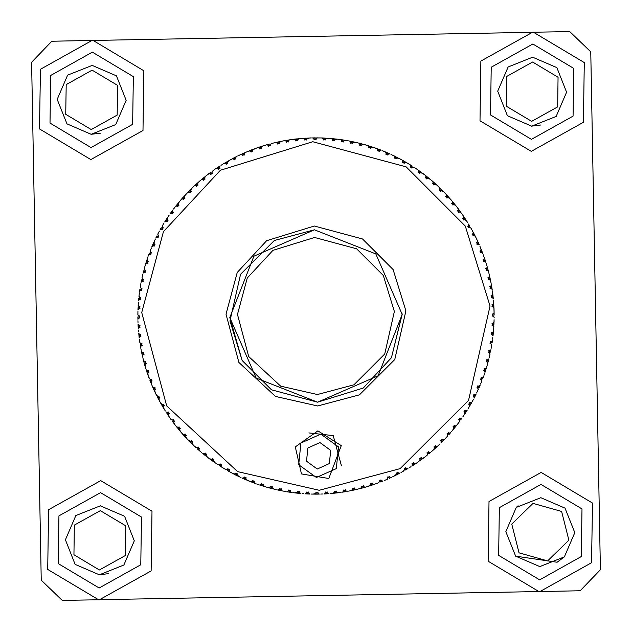 <?xml version="1.0" encoding="UTF-8"?>
<svg xmlns="http://www.w3.org/2000/svg" width="632" height="632" viewBox="0 0 632 632"><rect width="100%" height="100%" fill="white"/><g stroke="black" fill="none" stroke-linecap="round" stroke-linejoin="round"><path stroke-width="0.95" d="M246.393 479.964L244.442 479.119L244.995 477.855L246.069 477.729L245.872 479.048L247.886 480.589M244.063 478.953L244.821 479.285L244.063 478.953M220.37 464.402L219.075 464.686L220.062 463.793L220.552 464.757L221.627 464.797L221.232 466.068L222.978 467.909M220.947 464.773L221.232 466.068M307.65 493.932L305.738 493.829L308.068 493.948L307.65 493.932L307.713 492.549L308.669 492.052L308.961 493.347L310.028 494.027L305.272 493.805L306.402 493.229L306.812 491.965L307.713 492.549M226.074 469.766L219.802 465.918L220.552 464.757M253.953 481.284L255.312 483.472L242.435 478.227M234.045 474.158L236.005 475.153L236.621 473.913L237.695 473.85L237.435 475.153L239.362 476.797M241.029 477.579L236.052 475.177M212.731 459.195L211.42 459.409L212.455 458.571L212.897 459.551L213.972 459.654L213.505 460.902L215.157 462.829M213.292 459.59L213.505 460.902M296.171 493.023L298.762 493.292L298.351 493.252L298.486 491.87L299.465 491.427L299.687 492.739L300.721 493.474L296.392 493.047M218.151 464.844L212.091 460.681L212.897 459.551M227.417 470.54L229.448 471.685L227.781 470.745L228.468 469.544L229.542 469.537L229.211 470.824L229.858 471.914L227.417 470.54M205.384 453.594L204.057 453.737L205.139 452.954L205.526 453.966L206.593 454.116L206.064 455.34L207.604 457.355M205.913 454.021L206.064 455.34M286.928 491.743L289.511 492.146L289.101 492.083L289.306 490.716L290.309 490.321L290.459 491.641L291.455 492.431L289.156 492.091M210.495 459.519L204.657 455.04L205.526 453.966M219.454 465.697L221.421 466.945L219.454 465.697M198.33 447.614L197.002 447.693L198.124 446.966L198.456 447.993L199.515 448.207L198.922 449.399L200.36 451.485M198.843 448.072L198.922 449.399M277.993 490.021L280.324 490.519L280.197 489.081L281.216 488.733L281.303 490.069L282.251 490.898L277.59 489.934L278.791 489.547L279.399 488.362L280.197 489.081M199.183 450.474L197.532 449.028L198.456 447.993M211.752 460.436L213.648 461.787L211.752 460.436M191.607 441.278L190.279 441.286L191.433 440.615L191.709 441.657L192.752 441.926L192.096 443.087L193.424 445.252M192.089 441.76L192.096 443.087M276.263 489.634L270.836 488.307L271.239 488.41L270.836 488.307L271.191 486.972L272.226 486.679L272.242 488.015L274.47 489.215M195.904 447.559L190.738 442.645L191.709 441.657M270.891 488.323L268.537 487.691L269.761 487.359L270.425 486.206L271.191 486.972M202.959 453.658L206.158 456.233L202.809 453.539L204.057 453.737M204.333 454.779L204.981 455.301L204.333 454.779M185.223 434.595L183.888 434.532L185.081 433.931L185.302 434.982L186.329 435.306L185.618 436.428L186.827 438.655M185.682 435.1L185.618 436.428M263.978 486.363L261.885 485.708L262.28 485.834L261.885 485.708L262.304 484.389L263.354 484.152L263.299 485.487L265.464 486.806M189.339 441.247L184.275 435.914L185.302 434.982M260.005 485.099L263.71 486.277L259.618 484.973L260.858 484.704L261.585 483.591L262.304 484.389M197.224 448.744L198.969 450.292L197.224 448.744M179.196 427.588L177.869 427.453L179.085 426.916L179.259 427.975L180.262 428.354L179.496 429.436L180.586 431.727M179.622 428.117L179.496 429.436M182.956 434.445L185.618 437.368M179.591 430.55L178.185 428.852L179.259 427.975M249.585 481.284L254.87 483.314L253.077 482.643L253.566 481.347L254.625 481.165L254.499 482.493M248.289 480.755L249.119 481.094L248.289 480.755M190.437 442.353L191.03 442.937L190.437 442.353M173.539 420.272L172.228 420.075L173.468 419.593L173.579 420.667L174.574 421.094L173.745 422.137L174.716 424.483M173.942 420.825L173.745 422.137M176.944 427.319L172.465 421.489L173.579 420.667M181.787 433.118L185.721 437.478M168.278 412.672L166.974 412.404L168.246 411.993L168.302 413.067L169.265 413.549L168.381 414.553L169.234 416.938M168.657 413.249L168.381 414.553M171.304 419.893L167.14 413.834L168.302 413.067M177.924 428.536L179.409 430.329L177.924 428.536M163.419 404.812L162.132 404.472L163.419 404.132L163.419 405.207L164.36 405.736L163.427 406.692L164.154 409.117M163.767 405.404L163.427 406.692M165.118 410.682L162.227 405.91L163.419 405.207M172.22 421.149L173.61 423.021L172.22 421.149M158.98 396.706L157.716 396.303L159.019 396.027L158.964 397.101L159.872 397.678L158.893 398.579L159.485 401.043M159.296 397.315L158.893 398.579M161.239 404.196L157.731 397.733L158.964 397.101M166.911 413.486L168.207 415.429L166.911 413.486M154.974 388.38L153.726 387.906L155.045 387.7L154.935 388.767L155.812 389.391L154.785 390.244L155.251 392.741M155.259 388.996L154.785 390.244M156.736 395.782L153.671 389.344L154.935 388.767M162.013 405.547L163.198 407.553L162.013 405.547M151.404 379.848L150.187 379.318L151.514 379.176L151.348 380.243L152.186 380.906L151.119 381.704L151.451 384.217M151.656 380.488L151.119 381.704M152.865 387.535L154.492 391.129M154.556 391.271L150.053 380.74L151.348 380.243M162.227 405.91L161.128 404.006M157.542 397.362L157.921 398.105L157.542 397.362M148.291 371.15L147.098 370.55L148.433 370.478L148.212 371.537L149.018 372.248L147.904 372.983L148.109 375.511M148.504 371.798L147.904 372.983M149.35 378.9L146.893 371.972L148.212 371.537M145.637 362.294L144.475 361.638L145.81 361.638L145.534 362.681L146.3 363.432L145.155 364.111L145.226 366.647M145.818 362.958L145.155 364.111M143.63 360.927L144.839 365.336L144.199 363.045L145.534 362.681M143.44 353.312L142.326 352.601L143.654 352.664L143.322 353.691L144.049 354.481L142.871 355.105L142.492 356.314L141.971 353.991L143.322 353.691M144.199 363.045L142.808 357.641M143.59 353.983L142.871 355.105M146.221 369.886L147.509 373.788L146.158 369.704L147.098 370.55M149.903 380.353L150.764 382.526L149.903 380.353M141.726 344.235L140.644 343.46L141.971 343.595L141.584 344.606L142.271 345.435L141.062 345.988L140.62 347.173L140.217 344.827L141.584 344.606M141.213 350.318L140.865 348.516M141.837 344.906L141.062 345.988M146.766 371.577L147.027 372.367L146.766 371.577M140.486 335.071L139.451 334.241L140.77 334.454L140.328 335.434L140.968 336.303L139.735 336.793L139.23 337.954L138.953 335.592L140.328 335.434M139.656 341.122L139.909 342.876M140.644 343.46L139.854 342.473L139.403 339.305M140.565 335.758L139.735 336.793M139.735 325.859L138.74 324.974L140.043 325.259L139.554 326.215L140.146 327.115L138.89 327.542L138.321 328.672L138.171 326.294L139.554 326.215M138.724 333.404L139.174 337.488L138.708 333.222L139.451 334.241M138.582 331.863L138.424 330.03M139.775 326.547L138.89 327.542M139.459 316.624L138.511 315.692L139.798 316.032L139.261 316.964L139.806 317.896L138.526 318.252L137.902 319.358L137.879 316.972L139.261 316.964M138.068 324.327L138.29 328.206L138.045 323.916L138.74 324.974M137.989 322.557L137.934 320.716M139.459 317.311L138.526 318.252M139.664 307.381L138.771 306.402L140.035 306.812L139.451 307.713L139.949 308.669L138.653 308.961L137.974 310.028L138.068 307.65L139.451 307.713M137.895 313.227L137.879 315.005M138.511 315.692L137.879 314.594L137.934 311.394M139.632 308.068L138.653 308.961M141.568 352.111L141.971 353.991M140.359 298.17L139.514 297.135L140.762 297.617L140.13 298.486L140.573 299.465L139.261 299.687L138.526 300.721L138.748 298.351L140.13 298.486M138.282 303.913L138.171 305.683M138.771 306.402L138.195 305.272L138.416 302.08M140.288 298.849L139.261 299.687M138.147 325.883L138.195 326.712L138.147 325.883M141.536 288.998L140.746 287.923L141.963 288.469L141.284 289.306L141.679 290.309L140.359 290.459L139.569 291.455L139.917 289.101L141.284 289.306M139.159 294.63L138.953 296.392M139.514 297.135L139 295.981L139.388 292.806M141.426 289.677L140.359 290.459M143.188 279.905L142.453 278.791L143.638 279.399L142.919 280.197L143.267 281.216L141.931 281.303L141.102 282.251L141.568 279.921L142.919 280.197M140.517 285.403L140.225 287.149M140.746 287.923L140.288 286.746L140.841 283.594M143.045 280.576L141.931 281.303M145.313 270.907L144.641 269.761L145.795 270.425L145.028 271.191L145.321 272.226L143.985 272.242L143.101 273.15L143.693 270.836L145.028 271.191M142.366 276.263L141.979 277.993M142.453 278.791L142.066 277.59L142.785 274.47M145.139 271.57L143.985 272.242M147.904 262.035L147.296 260.858L148.409 261.585L147.612 262.304L147.849 263.354L146.513 263.299L145.581 264.16L146.292 261.885L147.612 262.304M144.262 268.719L145.194 265.464M147.698 262.691L146.513 263.299M150.961 253.314L150.408 252.105L151.49 252.887L150.653 253.566L150.835 254.625L149.507 254.499L148.528 255.312L149.357 253.077L150.653 253.566M145.7 263.765L146.9 260.005M146.292 261.885L148.07 256.592M150.716 253.953L149.507 254.499M154.469 244.766L153.979 243.525L155.014 244.363L154.145 244.995L154.271 246.069L152.952 245.872L151.933 246.63L152.881 244.442L154.145 244.995M150.716 249.585L150.06 251.236M150.408 252.105L150.211 250.857L151.411 247.886M154.192 245.39L152.952 245.872M158.419 236.407L158 235.143L158.988 236.036L158.087 236.621L158.15 237.695L156.847 237.435L155.788 238.138L156.847 236.005L158.087 236.621M152.099 246.251L155.203 239.362M158.111 237.016L156.847 237.435M162.795 228.27L162.448 226.983L163.388 227.931L162.456 228.468L162.464 229.542L161.176 229.211L160.086 229.858L161.255 227.781L162.456 228.468M158.561 232.671L157.739 234.243M158 235.143L157.929 233.88L159.43 231.051M162.456 228.863L161.176 229.211M156.847 236.005L155.97 237.766M167.599 220.37L167.314 219.075L168.207 220.062L167.243 220.552L167.204 221.627L165.932 221.232L164.81 221.816L166.082 219.802L167.243 220.552M163.143 224.55L162.234 226.074M162.448 226.983L162.448 225.719L164.091 222.978M167.227 220.947L165.932 221.232M161.255 227.781L160.283 229.503M172.805 212.731L172.591 211.42L173.429 212.455L172.449 212.897L172.346 213.972L171.098 213.505L169.945 214.035L171.319 212.091L172.449 212.897M166.082 219.802L169.171 215.157M172.41 213.292L171.098 213.505M178.406 205.384L178.264 204.057L179.046 205.139L178.034 205.526L177.884 206.593L176.66 206.064L175.483 206.53L176.96 204.657L178.034 205.526M172.449 210.543L170.213 213.648L172.726 210.164L172.591 211.42M173.539 209.073L174.645 207.604M177.979 205.913L176.66 206.064M184.386 198.33L184.307 197.002L185.034 198.124L184.007 198.456L183.794 199.515L182.601 198.922L181.4 199.325L182.972 197.532L184.007 198.456M174.977 207.178L180.515 200.36M183.928 198.843L182.601 198.922M190.24 192.089L187.696 192.436L186.748 193.424M190.722 191.607L190.714 190.279L191.385 191.433L190.343 191.709L190.074 192.752L188.913 192.096M180.863 199.949L189.355 190.738L190.343 191.709M197.405 185.223L197.468 183.888L198.069 185.081L197.018 185.302L196.694 186.329L195.572 185.618L194.34 185.895L196.086 184.275L197.018 185.302M187.127 193.037L193.345 186.827M196.9 185.682L195.572 185.618M204.413 179.196L204.547 177.869L205.084 179.085L204.025 179.259L203.646 180.262L202.564 179.496L201.316 179.701L203.148 178.185L204.025 179.259M193.74 186.456L200.273 180.586M203.883 179.622L202.564 179.496M211.728 173.539L211.925 172.228L212.407 173.468L211.333 173.579L210.906 174.574L209.863 173.745L208.6 173.887L210.511 172.465L211.333 173.579M200.684 180.239L204.681 176.944M203.148 178.185L207.517 174.716M211.175 173.942L209.863 173.745M219.328 168.278L219.596 166.974L220.007 168.246L218.933 168.302L218.451 169.265L217.448 168.381L216.183 168.468L218.166 167.14L218.933 168.302M213.553 170.277L215.062 169.234M218.751 168.657L217.448 168.381M227.188 163.419L227.528 162.132L227.868 163.419L226.793 163.419L226.264 164.36L225.308 163.427L224.044 163.443L226.09 162.227L226.793 163.419M215.504 168.926L219.825 166.066M221.319 165.118L222.883 164.154M226.596 163.767L225.308 163.427M235.294 158.98L235.697 157.716L235.973 159.019L234.899 158.964L234.322 159.872L233.421 158.893L232.157 158.837L234.267 157.731L234.899 158.964M223.341 163.87L230.957 159.485M234.685 159.296L233.421 158.893M243.62 154.974L244.094 153.726L244.3 155.045L243.233 154.935L242.609 155.812L241.756 154.785L240.5 154.666L242.656 153.671L243.233 154.935M240.666 154.587L239.259 155.251M243.004 155.259L241.756 154.785M252.152 151.404L252.682 150.187L252.824 151.514L251.757 151.348L251.094 152.186L250.296 151.119L249.04 150.937L251.26 150.053L251.757 151.348M248.281 151.245L247.784 151.451M251.512 151.656L250.296 151.119M260.85 148.291L261.45 147.098L261.522 148.433L260.463 148.212L259.752 149.018L259.017 147.904L257.777 147.659L260.029 146.893L260.463 148.212M251.26 150.053L256.489 148.109M260.202 148.504L259.017 147.904M269.706 145.637L270.362 144.475L270.362 145.81L269.319 145.534L268.568 146.3L267.889 145.155L266.665 144.839L268.956 144.199L269.319 145.534M265.875 145.068L265.353 145.226M269.042 145.818L267.889 145.155M278.688 143.44L279.399 142.326L279.336 143.654L278.309 143.322L277.519 144.049L276.895 142.871L275.686 142.492L278.009 141.971L278.309 143.322M272.582 143.243L274.359 142.808M278.017 143.59L276.895 142.871M287.765 141.726L288.54 140.644L288.405 141.971L287.394 141.584L286.565 142.271L286.012 141.062L284.827 140.62L287.173 140.217L287.394 141.584M232.521 158.648L236.392 156.649L235.697 157.716M274.888 142.682L283.484 140.865M287.094 141.837L286.012 141.062M210.511 172.465L206.467 175.53M296.929 140.486L297.759 139.451L297.546 140.77L296.566 140.328L295.697 140.968L295.207 139.735L294.046 139.23L296.408 138.953L296.566 140.328M294.512 139.174L292.695 139.403M296.242 140.565L295.207 139.735M207.944 174.385L207.122 175.025M306.141 139.735L307.026 138.74L306.741 140.043L305.785 139.554L304.885 140.146L304.458 138.89L303.328 138.321L305.706 138.171L305.785 139.554M293.232 139.332L301.97 138.424M305.454 139.775L304.458 138.89M315.376 139.459L316.308 138.511L315.968 139.798L315.036 139.261L314.104 139.806L313.748 138.526L312.643 137.902L315.028 137.879L315.036 139.261M311.821 137.918L312.54 137.902M302.507 138.384L311.284 137.934M314.689 139.459L313.748 138.526M234.267 157.731L229.787 160.125M324.619 139.664L325.599 138.771L325.188 140.035L324.287 139.451L323.331 139.949L323.039 138.653L321.972 137.974L324.35 138.068L324.287 139.451M313.053 137.895L320.606 137.934M323.932 139.632L323.039 138.653M318.773 137.895L317.225 137.879M231.43 159.225L230.514 159.722M246.093 152.162L238.059 155.828M333.83 140.359L334.865 139.514L334.383 140.762L333.514 140.13L332.535 140.573L332.313 139.261L331.279 138.526L333.649 138.748L333.514 140.13M321.151 137.95L329.92 138.416M333.151 140.288L332.313 139.261M239.749 155.014L238.809 155.464M343.002 141.536L344.077 140.746L343.532 141.963L342.694 141.284L341.691 141.679L341.541 140.359L340.545 139.569L342.9 139.917L342.694 141.284M330.457 138.463L339.194 139.388M342.323 141.426L341.541 140.359M263.599 145.755L255.233 148.56M352.095 143.188L353.209 142.453L352.601 143.638L351.803 142.919L350.784 143.267L350.697 141.931L349.749 141.102L352.079 141.568L351.803 142.919M339.732 139.459L348.406 140.841M351.424 143.045L350.697 141.931M256.995 147.928L256.015 148.275M361.093 145.313L362.239 144.641L361.575 145.795L360.809 145.028L359.774 145.321L359.758 143.985L358.85 143.101L361.164 143.693L360.809 145.028M348.935 140.944L357.53 142.785M360.43 145.139L359.758 143.985M369.965 147.904L371.142 147.296L370.415 148.409L369.696 147.612L368.646 147.849L368.701 146.513L367.84 145.581L370.115 146.292L369.696 147.612M358.052 142.911L366.536 145.194M369.309 147.698L368.701 146.513M290.878 139.656L282.172 141.118M378.687 150.961L379.895 150.408L379.113 151.49L378.434 150.653L377.375 150.835L377.502 149.507L376.688 148.528L378.923 149.357L378.434 150.653M367.058 145.344L375.408 148.07M378.047 150.716L377.502 149.507M284.013 140.77L282.994 140.96M387.234 154.469L388.475 153.979L387.637 155.014L387.005 154.145L385.931 154.271L386.128 152.952L385.37 151.933L387.558 152.881L387.005 154.145M377.13 148.686L381.143 150.211L379.895 150.408M382.415 150.716L384.114 151.411M386.61 154.192L386.128 152.952M395.593 158.419L396.857 158L395.964 158.988L395.379 158.087L394.305 158.15L394.565 156.847L393.862 155.788L395.995 156.847L395.379 158.087M389.312 153.655L387.558 152.881L389.731 153.853L388.475 153.979M390.971 154.421L392.638 155.203M394.984 158.111L394.565 156.847M403.73 162.795L405.017 162.448L404.069 163.388L403.532 162.456L402.458 162.464L402.789 161.176L402.142 160.086L404.219 161.255L403.532 162.456M393.12 155.433L400.949 159.43M403.137 162.456L402.789 161.176M411.63 167.599L412.925 167.314L411.938 168.207L411.448 167.243L410.373 167.204L410.768 165.932L410.184 164.81L412.198 166.082L411.448 167.243M401.423 159.691L409.023 164.091M411.053 167.227L410.768 165.932M419.269 172.805L420.58 172.591L419.545 173.429L419.103 172.449L418.029 172.346L418.495 171.098L417.965 169.945L419.909 171.319L419.103 172.449M415.327 168.136L416.844 169.171M418.708 172.41L418.495 171.098M426.616 178.406L427.943 178.264L426.861 179.046L426.474 178.034L425.407 177.884L425.936 176.66L425.47 175.483L427.343 176.96L426.474 178.034M417.294 169.479L424.396 174.645M426.087 177.979L425.936 176.66M433.671 184.386L434.998 184.307L433.876 185.034L433.544 184.007L432.486 183.794L433.078 182.601L432.675 181.4L434.468 182.972L433.544 184.007M424.822 174.977L431.64 180.515M433.157 183.928L433.078 182.601M440.393 190.722L441.721 190.714L440.567 191.385L440.291 190.343L439.248 190.074L439.904 188.913L439.564 187.696L441.262 189.355L440.291 190.343M432.051 180.863L435.93 184.291M434.468 182.972L438.576 186.748M439.912 190.24L439.904 188.913M437.233 185.492L436.096 184.449M446.777 197.405L448.112 197.468L446.919 198.069L446.698 197.018L445.671 196.694L446.382 195.572L446.105 194.34L447.725 196.086L446.698 197.018M438.964 187.127L445.173 193.345M446.318 196.9L446.382 195.572M378.923 149.357L374.144 147.627M452.804 204.413L454.132 204.547L452.915 205.084L452.741 204.025L451.738 203.646L452.504 202.564L452.299 201.316L453.816 203.148L452.741 204.025M445.544 193.74L451.414 200.273M452.378 203.883L452.504 202.564M375.914 148.251L374.934 147.904M387.558 152.881L382.881 150.906M458.461 211.728L459.772 211.925L458.532 212.407L458.421 211.333L457.426 210.906L458.255 209.863L458.113 208.6L459.535 210.511L458.421 211.333M452.559 201.624L455.056 204.681M460.696 212.107L457.284 207.517M458.058 211.175L458.255 209.863M384.612 151.617L383.648 151.222M463.722 219.328L465.026 219.596L463.754 220.007L463.698 218.933L462.735 218.451L463.619 217.448L462.766 215.062M463.343 218.751L463.619 217.448M461.723 213.553L464.86 218.166L463.698 218.933M468.581 227.188L469.868 227.528L468.581 227.868L468.581 226.793L467.641 226.264L468.573 225.308L468.557 224.044L469.774 226.09L468.581 226.793M464.86 218.166L467.846 222.883M468.233 226.596L468.573 225.308M412.198 166.082L407.885 163.396M473.02 235.294L474.284 235.697L472.981 235.973L473.036 234.899L472.128 234.322L473.107 233.421L473.163 232.157L474.269 234.267L473.036 234.899M471.63 229.345L470.761 227.804M475.161 236.02L472.515 230.957M472.704 234.685L473.107 233.421M409.481 164.375L408.596 163.83M477.026 243.62L478.274 244.094L476.955 244.3L477.065 243.233L476.188 242.609L477.215 241.756L477.334 240.5L478.329 242.656L477.065 243.233M479.135 244.465L476.749 239.259M476.741 243.004L477.215 241.756M475.951 237.608L473.352 232.521M480.597 252.152L481.813 252.682L480.486 252.824L480.652 251.757L479.814 251.094L480.881 250.296L481.063 249.04L481.947 251.26L480.652 251.757M481.134 249.213L480.549 247.784M480.344 251.512L480.881 250.296M483.709 260.85L484.902 261.45L483.567 261.522L483.788 260.463L482.982 259.752L484.096 259.017L484.341 257.777L485.107 260.029L483.788 260.463M483.267 254.759L483.891 256.489M483.496 260.202L484.096 259.017M486.363 269.706L487.525 270.362L486.19 270.362L486.466 269.319L485.7 268.568L486.845 267.889L487.161 266.665L487.801 268.956L486.466 269.319M485.779 262.114L484.491 258.212L485.842 262.296L484.902 261.45M486.245 263.599L486.774 265.353M486.182 269.042L486.845 267.889M478.329 242.656L479.293 244.837L478.274 244.094M488.56 278.688L489.674 279.399L488.346 279.336L488.678 278.309L487.951 277.519L489.129 276.895L489.508 275.686L490.029 278.009L488.678 278.309M488.37 271.073L487.288 267.115L488.418 271.254L487.525 270.362M490.44 279.944L489.192 274.359M488.41 278.017L489.129 276.895M454.076 203.465L450.545 199.262M490.274 287.765L491.356 288.54L490.029 288.405L490.416 287.394L489.729 286.565L490.938 286.012L491.38 284.827L491.783 287.173L490.416 287.394M490.029 278.009L491.135 283.484M490.163 287.094L490.938 286.012M485.234 260.423L484.973 259.633L485.234 260.423M451.762 200.684L451.09 199.894M459.29 210.18L458.39 208.979L459.29 210.18M491.514 296.929L492.549 297.759L491.23 297.546L491.672 296.566L491.032 295.697L492.265 295.207L492.77 294.046L493.047 296.408L491.672 296.566M491.767 287.118L492.091 289.124M493.252 298.375L492.597 292.695M491.435 296.242L492.265 295.207M487.912 269.358L487.691 268.553L487.912 269.358M482.635 253.045L481.221 249.427M492.265 306.141L493.26 307.026L491.957 306.741L492.447 305.785L491.854 304.885L493.11 304.458L493.679 303.328L493.537 301.496M493.647 302.918L493.829 305.706L492.447 305.785M492.225 305.454L493.11 304.458M492.541 315.376L493.489 316.308L492.202 315.968L492.739 315.036L492.194 314.104L493.474 313.748L494.098 312.643L494.042 310.359L494.121 315.028L492.739 315.036M493.829 305.706L494.09 312.279M492.541 314.689L493.474 313.748M492.336 324.619L493.229 325.599L491.965 325.188L492.549 324.287L492.052 323.331L493.347 323.039L494.027 321.972L494.09 319.689L493.932 324.35L492.549 324.287M494.121 317.778L494.121 316.995M493.955 308.171L494.042 310.359L493.955 308.084L493.26 307.026M492.368 323.932L493.347 323.039M493.047 296.408L493.292 298.778L492.549 297.759M491.641 333.83L492.486 334.865L491.238 334.383L491.87 333.514L491.427 332.535L492.739 332.313L493.474 331.279L493.252 333.649L491.87 333.514M493.829 326.317L493.481 331.176M493.797 326.815L493.537 330.512M491.712 333.151L492.739 332.313M490.464 343.002L491.254 344.077L490.037 343.532L490.716 342.694L490.321 341.691L491.641 341.541L492.431 340.545L492.083 342.9L490.716 342.694M493.252 333.649L493.047 335.608M492.842 337.37L492.612 339.194M490.574 342.323L491.641 341.541M488.812 352.095L489.547 353.209L488.362 352.601L489.081 351.803L488.733 350.784L490.069 350.697L490.898 349.749L490.432 352.079L489.081 351.803M491.483 346.597L491.775 344.851M491.254 344.077L491.712 345.254L491.159 348.406M488.955 351.424L490.069 350.697M486.687 361.093L487.359 362.239L486.206 361.575L486.972 360.809L486.679 359.774L488.015 359.758L488.899 358.85L488.307 361.164L486.972 360.809M489.634 355.737L490.021 354.007M489.547 353.209L489.934 354.41L489.215 357.53M486.861 360.43L488.015 359.758M484.096 369.965L484.704 371.142L483.591 370.415L484.389 369.696L484.152 368.646L485.487 368.701L486.419 367.84L485.708 370.115L484.389 369.696M488.307 361.164L487.691 363.463L487.359 362.239M487.319 364.775L486.806 366.536M484.302 369.309L485.487 368.701M481.039 378.687L481.592 379.895L480.51 379.113L481.347 378.434L481.165 377.375L482.493 377.502L483.472 376.688L482.643 378.923L481.347 378.434M485.028 372.201L486.277 368.29L484.973 372.382L484.704 371.142M484.531 373.67L483.93 375.408M481.284 378.047L482.493 377.502M477.531 387.234L478.021 388.475L476.986 387.637L477.855 387.005L477.729 385.931L479.048 386.128L480.067 385.37L479.119 387.558L477.855 387.005M481.284 382.415L481.94 380.764M481.592 379.895L481.789 381.143L480.589 384.114M477.808 386.61L479.048 386.128M473.581 395.593L474 396.857L473.013 395.964L473.913 395.379L473.85 394.305L475.153 394.565L476.212 393.862L475.153 395.995L473.913 395.379M477.579 390.971L478.321 389.359M478.021 388.475L478.148 389.731L476.797 392.638M473.889 394.984L475.153 394.565M485.581 370.51L485.834 369.72L485.581 370.51M469.205 403.73L469.552 405.017L468.612 404.069L469.544 403.532L469.537 402.458L470.824 402.789L471.914 402.142L470.745 404.219L469.544 403.532M475.177 395.948L474.261 397.757M471.828 402.3L472.57 400.949M469.544 403.137L470.824 402.789M464.402 411.63L464.686 412.925L463.793 411.938L464.757 411.448L464.797 410.373L466.068 410.768L467.19 410.184L465.918 412.198L464.757 411.448M470.777 404.172L469.766 405.926M471.717 402.497L467.909 409.023M464.773 411.053L466.068 410.768M459.195 419.269L459.409 420.58L458.571 419.545L459.551 419.103L459.654 418.029L460.902 418.495L462.055 417.965L460.681 419.909L459.551 419.103M463.864 415.327L462.829 416.844M459.59 418.708L460.902 418.495M453.594 426.616L453.737 427.943L452.954 426.861L453.966 426.474L454.116 425.407L455.34 425.936L456.517 425.47L455.04 427.343L453.966 426.474M458.461 422.927L459.519 421.505M453.8 428.875L457.355 424.396M454.021 426.087L455.34 425.936M465.918 412.198L464.725 414.031M447.614 433.671L447.693 434.998L446.966 433.876L447.993 433.544L448.207 432.486L449.399 433.078L450.6 432.675L449.028 434.468L447.993 433.544M455.04 427.343L451.485 431.64M448.072 433.157L449.399 433.078M441.278 440.393L441.286 441.721L440.615 440.567L441.657 440.291L441.926 439.248L443.087 439.904L444.304 439.564L442.645 441.262L441.657 440.291M446.508 437.233L447.709 435.93M447.693 434.998L447.432 436.23L445.252 438.576M441.76 439.912L443.087 439.904M434.595 446.777L434.532 448.112L433.931 446.919L434.982 446.698L435.306 445.671L436.428 446.382L437.66 446.105L435.914 447.725L434.982 446.698M434.279 449.186L438.655 445.173M435.1 446.318L436.428 446.382M427.588 452.804L427.453 454.132L426.916 452.915L427.975 452.741L428.354 451.738L429.436 452.504L430.684 452.299L428.852 453.816L427.975 452.741M435.914 447.725L431.727 451.414M428.117 452.378L429.436 452.504M441.089 442.811L443.98 439.896L440.954 442.945L441.286 441.721M420.272 458.461L420.075 459.772L419.593 458.532L420.667 458.421L421.094 457.426L422.137 458.255L423.401 458.113L421.489 459.535L420.667 458.421M425.928 456.162L427.319 455.056M419.893 460.696L424.483 457.284M420.825 458.058L422.137 458.255M442.353 441.563L442.937 440.97L442.353 441.563M412.672 463.722L412.404 465.026L411.993 463.754L413.067 463.698L413.549 462.735L414.553 463.619L415.817 463.533L413.834 464.86L413.067 463.698M415.659 463.635L416.938 462.766M413.249 463.343L414.553 463.619M404.812 468.581L404.472 469.868L404.132 468.581L405.207 468.581L405.736 467.641L406.692 468.573L407.956 468.557L405.91 469.774L405.207 468.581M412.175 465.934L415.429 463.793L411.835 466.155L412.404 465.026M410.682 466.882L409.117 467.846M405.404 468.233L406.692 468.573M396.706 473.02L396.303 474.284L396.027 472.981L397.101 473.036L397.678 472.128L398.579 473.107L399.843 473.163L397.733 474.269L397.101 473.036M404.006 470.872L401.043 472.515M397.315 472.704L398.579 473.107M421.489 459.535L419.561 460.933L420.075 459.772M388.38 477.026L387.906 478.274L387.7 476.955L388.767 477.065L389.391 476.188L390.244 477.215L391.5 477.334L389.344 478.329L388.767 477.065M397.733 474.269L392.741 476.749M388.996 476.741L390.244 477.215M413.834 464.86L415.477 463.762M379.848 480.597L379.318 481.813L379.176 480.486L380.243 480.652L380.906 479.814L381.704 480.881L382.96 481.063L380.74 481.947L380.243 480.652M385.907 479.838L387.535 479.135M387.906 478.274L387.163 479.293L384.217 480.549M380.488 480.344L381.704 480.881M405.547 469.987L407.553 468.802L405.547 469.987M371.15 483.709L370.55 484.902L370.478 483.567L371.537 483.788L372.248 482.982L372.983 484.096L374.223 484.341L371.972 485.107L371.537 483.788M377.241 483.267L378.9 482.651M370.091 485.716L375.511 483.891M371.798 483.496L372.983 484.096M362.294 486.363L361.638 487.525L361.638 486.19L362.681 486.466L363.432 485.7L364.111 486.845L365.336 487.161L363.045 487.801L362.681 486.466M360.927 488.37L366.647 486.774M362.958 486.182L364.111 486.845M353.312 488.56L352.601 489.674L352.664 488.346L353.691 488.678L354.481 487.951L355.105 489.129L356.314 489.508L353.991 490.029L353.691 488.678M352.056 490.44L357.641 489.192M353.983 488.41L355.105 489.129M344.235 490.274L343.46 491.356L343.595 490.029L344.606 490.416L345.435 489.729L345.988 490.938L347.173 491.38L344.827 491.783L344.606 490.416M353.991 490.029L348.516 491.135M344.906 490.163L345.988 490.938M371.972 485.107L373.986 484.428M335.071 491.514L334.241 492.549L334.454 491.23L335.434 491.672L336.303 491.032L336.793 492.265L337.954 492.77L335.592 493.047L335.434 491.672M333.625 493.252L339.305 492.597M335.758 491.435L336.793 492.265M362.642 487.912L364.885 487.288L362.642 487.912M325.859 492.265L324.974 493.26L325.259 491.957L326.215 492.447L327.115 491.854L327.542 493.11L328.672 493.679L326.294 493.829L326.215 492.447M335.592 493.047L330.03 493.576M326.547 492.225L327.542 493.11M342.663 492.123L346.715 491.459L342.473 492.146L343.46 491.356M361.196 488.299L363.045 487.801M316.624 492.541L315.692 493.489L316.032 492.202L316.964 492.739L317.896 492.194L318.252 493.474L319.358 494.098L316.972 494.121L316.964 492.739M324.327 493.932L328.206 493.711L323.916 493.955L324.974 493.26M322.557 494.011L320.716 494.066M317.311 492.541L318.252 493.474M344.416 491.846L345.238 491.712L344.416 491.846M318.947 494.106L315.005 494.121M307.381 492.336L306.402 493.229M308.068 492.368L308.961 493.347M316.972 494.121L311.394 494.066M298.17 491.641L297.135 492.486L297.617 491.238L298.486 491.87M298.849 491.712L299.687 492.739M303.913 493.718L302.08 493.584M325.883 493.853L326.712 493.805L325.883 493.853M288.998 490.464L287.923 491.254L288.469 490.037L289.306 490.716M298.351 493.252L292.806 492.612M289.677 490.574L290.459 491.641M279.905 488.812L278.791 489.547M282.077 490.867L283.594 491.159M280.576 488.955L281.303 490.069M271.57 486.861L272.242 488.015M270.907 486.687L269.761 487.359M262.691 484.302L263.299 485.487M262.035 484.096L260.858 484.704M270.836 488.307L268.932 487.793M253.314 481.039L252.105 481.592L252.887 480.51L253.566 481.347M258.33 484.531L256.592 483.93M244.766 477.531L243.525 478.021L244.363 476.986L244.995 477.855M245.39 477.808L245.872 479.048M237.016 473.889L237.435 475.153M236.407 473.581L235.143 474L236.036 473.013L236.621 473.913M229.7 471.828L231.051 472.57M224.55 468.857L226.983 469.552L227.931 468.612L228.468 469.544M228.27 469.205L226.983 469.552M252.689 482.493L253.077 482.643L252.689 482.493M152.881 244.442L152.115 246.196L152.881 244.442M174.345 208.007L173.84 208.671M182.972 197.532L183.256 197.224L182.972 197.532M180.191 200.739L179.654 201.379M189.355 190.738L187.981 192.144M186.408 193.787L185.84 194.395M196.086 184.275L196.394 183.999L196.086 184.275M192.981 187.175L192.381 187.751M199.894 180.91L199.262 181.455M218.166 167.14L218.514 166.911L218.166 167.14M214.651 169.518L213.964 169.992M226.09 162.227L226.453 162.013L226.09 162.227M222.456 164.415L221.745 164.849M247.317 151.648L246.551 151.972M268.956 144.199L269.358 144.088L268.956 144.199M264.871 145.368L264.073 145.605M185.492 194.767L184.307 197.002M192.017 188.099L190.714 190.279M278.009 141.971L278.42 141.884L278.009 141.971M273.877 142.927L273.063 143.124M296.408 138.953L296.827 138.906L296.408 138.953M292.197 139.467L291.368 139.585M305.706 138.171L306.117 138.147L305.706 138.171M301.472 138.463L300.635 138.534M310.778 137.95L309.949 137.974M324.35 138.068L324.769 138.084L324.35 138.068M320.108 137.918L319.271 137.902M333.649 138.748L334.067 138.787L333.649 138.748M329.422 138.376L328.593 138.321M342.9 139.917L343.31 139.98L342.9 139.917M338.697 139.324L337.867 139.222M352.079 141.568L352.49 141.647L352.079 141.568M347.916 140.754L347.094 140.604M361.164 143.693L361.567 143.796L361.164 143.693M357.041 142.666L356.227 142.477M370.115 146.292L370.51 146.419L370.115 146.292M366.054 145.052L365.257 144.815M395.995 156.847L394.281 155.993M392.18 154.982L391.429 154.635M453.816 203.148L454.7 204.231M404.219 161.255L404.583 161.46L404.219 161.255M400.506 159.193L399.772 158.798M419.909 171.319L420.248 171.564L419.909 171.319M416.433 168.886L415.745 168.42M427.343 176.96L425.794 175.736M423.993 174.345L423.329 173.84M431.261 180.191L430.621 179.654M438.213 186.408L437.605 185.84M447.725 196.086L448.001 196.394L447.725 196.086M444.825 192.981L444.249 192.381M491.783 287.173L492.146 289.527L491.356 288.54M482.098 251.647L481.789 250.865L482.098 251.647M492.375 340.948L492.083 342.9M474.269 234.267L473.281 232.386M475.153 395.995L474.071 398.12L474 396.857M313.227 494.106L315.692 493.489M294.63 492.842L297.135 492.486M289.101 492.083L286.746 491.712L287.923 491.254M402.173 314.27L391.429 357.704M242.167 360.477L229.819 317.469M242.688 478.345L246.196 479.886M232.671 473.439L235.143 474M236.005 475.153L229.858 471.914M228.863 469.544L229.211 470.824M314.404 229.827L375.803 253.93L402.173 314.404L378.07 375.803L317.596 402.173L256.197 378.07L229.827 317.596L253.93 256.197L314.404 229.827L274.399 240.516L240.571 274.296L229.953 320.914L242.167 360.477L271.428 389.77L317.596 402.173L363.282 388.064L391.429 357.704L402.165 313.875M285.403 491.483L282.251 490.898M267.225 487.319L264.16 486.419M250.857 481.789L252.105 481.592M242.269 478.148L243.525 478.021M216.673 463.864L219.075 464.686M209.073 458.461L211.42 459.409M201.758 452.67L199.325 450.6M194.767 446.508L197.002 447.693M188.099 439.983L190.279 441.286M179.701 430.684L182.688 434.144L183.888 434.532M175.838 425.928L177.869 427.453M170.277 418.447L172.228 420.075M165.845 411.835L166.974 412.404M160.37 402.655L162.132 404.472M156.049 394.392L157.716 396.303M152.162 385.907L153.726 387.906M148.733 377.241L150.187 379.318M145.755 368.401L144.839 365.336M143.243 359.418L144.475 361.638M141.481 351.661L142.326 352.601M144.681 267.225L144.641 269.761M147.469 258.33L147.296 260.858M154.421 241.029L153.979 243.525M168.136 216.673L167.314 219.075M179.33 201.758L178.264 204.057M198.883 181.787L197.468 183.888M206.072 175.838L204.547 177.869M212.439 171.067L211.925 172.228M220.165 165.845L219.596 166.974M229.345 160.37L227.528 162.132M237.608 156.049L240.5 154.666M249.04 150.937L244.837 152.707L244.094 153.726M254.759 148.733L252.682 150.187M266.665 144.839L262.296 146.158L261.45 147.098M271.254 143.583L270.362 144.475M281.682 141.213L279.399 142.326M294.046 139.23L289.527 139.854L288.54 140.644M300.137 138.582L297.759 139.451M309.443 137.989L307.026 138.74M317.406 137.879L316.308 138.511M328.087 138.282L325.599 138.771M337.37 139.159L334.865 139.514M346.597 140.517L344.077 140.746M355.737 142.366L353.209 142.453M364.775 144.681L362.239 144.641M373.67 147.469L371.142 147.296M399.329 158.561L396.857 158M407.45 163.143L405.017 162.448M414.189 167.377L412.925 167.314M422.927 173.539L420.58 172.591M430.242 179.33L427.943 178.264M436.23 184.568L434.998 184.307M443.901 192.017L441.721 190.714M450.213 198.883L448.112 197.468M456.162 206.072L454.132 204.547M460.933 212.439L459.772 211.925M466.882 221.319L465.026 219.596M473.163 232.157L470.959 228.16L469.868 227.528M477.334 240.5L475.351 236.392L474.284 235.697M479.838 246.093L481.063 249.04M482.793 253.479L481.813 252.682M488.757 272.582L489.508 275.686M490.788 281.682L489.674 279.399M492.344 290.878L492.77 294.046M493.418 300.137L493.679 303.328M494.121 317.406L493.489 316.308M493.805 326.728L493.229 325.599M493 336.019L492.486 334.865M473.439 399.329L471.914 402.142M468.857 407.45L469.552 405.017M464.623 414.189L464.686 412.925M456.517 425.47L459.274 421.836L459.409 420.58M452.67 430.242L453.737 427.943M439.983 443.901L437.66 446.105M433.118 450.213L434.532 448.112M423.401 458.113L427.003 455.317L427.453 454.132M418.447 461.723L415.817 463.533M402.655 471.63L404.472 469.868M394.392 475.951L396.303 474.284M374.223 484.341L378.521 482.793L379.318 481.813M368.401 486.245L370.55 484.902M359.418 488.757L361.638 487.525M350.318 490.788L352.601 489.674M341.122 492.344L337.954 492.77M331.863 493.418L334.241 492.549M319.231 490.266L237.6 471.669L166.698 405.934L141.734 312.532L163.467 231.668L220.386 170.269L312.769 141.734L406.139 166.816L465.302 226.066L490.013 306.062L468.533 400.333L400.127 468.652L319.231 490.266M356.314 489.508L360.746 488.418M365.336 487.161L369.704 485.842M494.098 312.643L493.955 308.084M458.113 208.6L455.317 204.997M317.667 406.005L359.45 394.842L394.787 359.553L405.878 310.865L393.112 269.548L362.555 238.951L314.333 225.995L266.617 240.729L237.213 272.447L225.995 314.207L238.888 362.452L275.505 396.398L317.667 406.005M62.236 600.4L41.214 580.144L62.236 600.4L41.214 580.144L62.236 600.4L98.489 599.729M600.4 569.764L580.144 590.786L600.4 569.764L580.144 590.786L600.4 569.764L590.786 51.856L569.764 31.6L590.786 51.856M31.6 62.236L51.856 41.214L31.6 62.236L51.856 41.214L31.6 62.236L41.214 580.144M565.032 508.104L540.794 497.668L516.281 507.425L505.845 531.662L515.601 556.176L539.839 566.612L564.352 556.855L574.788 532.618L565.032 508.104M561.595 511.438L568.879 540.218L547.596 560.924L519.03 552.842L511.746 524.054L533.029 503.356L561.595 511.438M317.454 394.518L280.679 386.136L248.732 356.519L237.49 314.436L247.278 278.001L272.921 250.343L314.546 237.482L356.614 248.787L383.269 275.481L394.4 311.521L384.722 353.999L353.904 384.777L317.454 394.518M99.556 599.705L538.946 591.552M540.005 591.528L580.144 590.786M569.764 31.6L533.511 32.272M532.444 32.295L93.054 40.448M91.996 40.472L51.856 41.214M531.638 126.155L556.16 116.414L566.612 92.193L556.871 67.664L532.642 57.212L508.12 66.953L497.668 91.182L507.409 115.703L531.638 126.155M531.702 121.368L506.216 106.152L506.651 76.464L532.578 61.999L558.064 77.222L557.629 106.903L531.702 121.368M91.182 134.332L115.703 124.591L126.155 100.362L116.414 75.84L92.193 65.388L67.664 75.129L57.212 99.358L66.953 123.88L91.182 134.332M91.253 129.544L65.76 114.329L66.194 84.641L92.122 70.176L117.607 85.391L117.173 115.079L91.253 129.544M99.358 574.788L123.88 565.048L134.332 540.818L124.591 516.297L100.362 505.845L75.84 515.586L65.388 539.807L75.129 564.337L99.358 574.788M99.421 570.001L73.936 554.778L74.371 525.097L100.298 510.632L125.784 525.848L125.349 555.536L99.421 570.001M531.425 126.155L540.96 125.01M532.974 57.22L532.436 57.212M532.839 43.995L491.19 67.237L490.495 114.921L531.441 139.372L573.09 116.13L573.785 68.446L532.839 43.995M583.415 122.3L584.284 62.592L533.013 31.979L480.865 61.075L479.996 120.783L531.267 151.396L583.415 122.3L531.267 151.396L479.996 120.783L480.865 61.075L533.013 31.979L584.284 62.592L583.415 122.3M90.969 134.332L100.504 133.186M92.517 65.396L91.98 65.388M92.383 52.172L50.734 75.413L50.039 123.098L90.984 147.548L132.633 124.306L133.328 76.622L92.383 52.172M142.958 130.469L143.827 70.76L92.556 40.156L40.416 69.251L39.539 128.96L90.811 159.572L142.958 130.469L90.811 159.572L39.539 128.96L40.416 69.251L92.556 40.156L143.827 70.76L142.958 130.469M515.601 556.176L557.116 562.243L564.352 556.855M518.082 505.79L516.273 507.433M541.016 484.452L499.367 507.694L498.672 555.378L539.617 579.828L581.266 556.587L581.961 508.902L541.016 484.452M591.584 562.749L592.461 503.04L541.189 472.428L489.042 501.532L488.173 561.24L539.444 591.844L591.584 562.749L539.444 591.844L488.173 561.24L489.042 501.532L541.189 472.428L592.461 503.04L591.584 562.749M99.145 574.788L108.68 573.643M100.693 505.853L100.156 505.837M100.559 492.628L58.91 515.87L58.215 563.554L99.161 588.005L140.81 564.763L141.505 517.079L100.559 492.628M151.135 570.925L152.004 511.217L100.733 480.604L48.585 509.7L47.716 569.408L98.987 600.021L151.135 570.925L98.987 600.021L47.716 569.408L48.585 509.7L100.733 480.604L152.004 511.217L151.135 570.925M308.851 432.881L333.183 435.622L341.406 465.776M341.32 445.615L317.888 430.906L295.326 446.927L301.496 473.897L328.774 478.519L341.32 445.615M307.839 448.025L319.95 442.598L330.702 450.371L329.351 463.572L317.24 468.999L306.488 461.226L307.839 448.025M338.523 446.871L336.287 468.589L316.363 477.516L298.667 464.725L300.903 443L320.827 434.073L338.523 446.871"/></g></svg>
